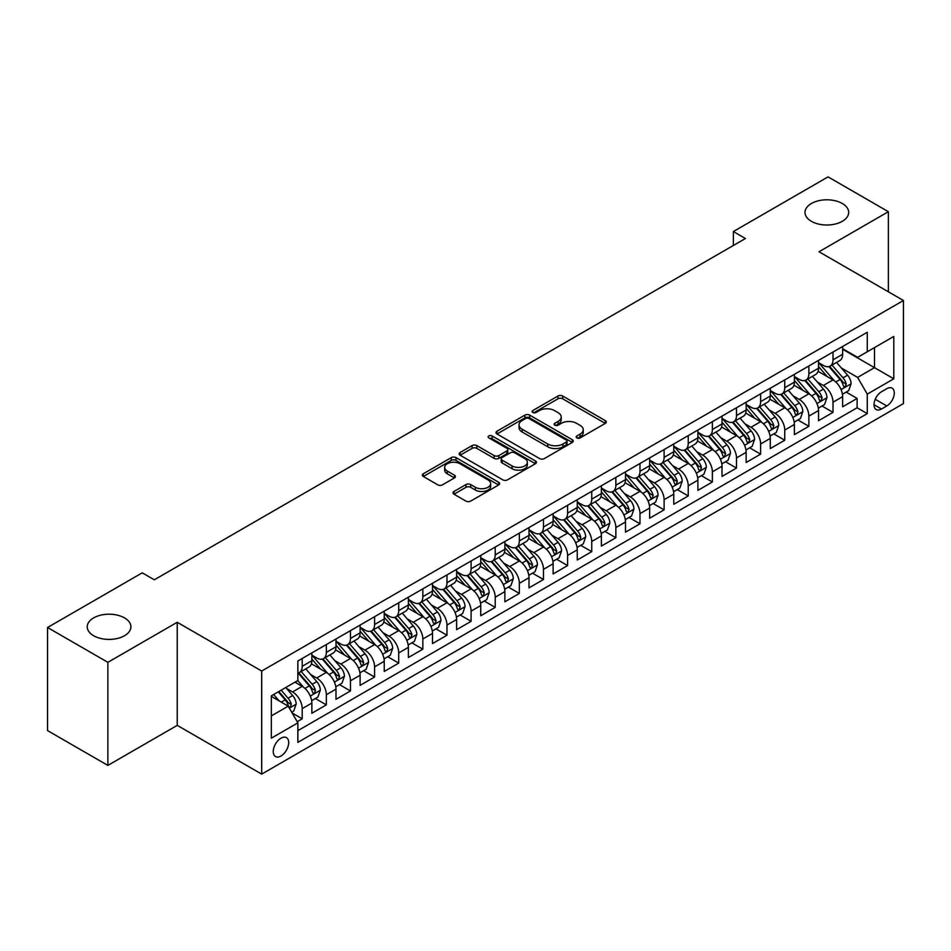 <?xml version="1.0" encoding="UTF-8"?>
<svg xmlns="http://www.w3.org/2000/svg" width="951" height="951" viewBox="0 0 951 951"><rect width="100%" height="100%" fill="white"/><g stroke="black" fill="none" stroke-linecap="round" stroke-linejoin="round"><path stroke-width="1.43" d="M576.841 437.9A2.342 1.355 0 0 0 580.158 437.9L605.323 423.373A3.352 1.938 0 0 0 606.298 422.006A3.352 1.938 0 0 0 605.323 420.639L562.695 396.02A3.352 1.938 0 0 0 557.952 396.02L532.786 410.547A2.342 1.355 0 0 0 532.108 411.51A2.342 1.355 0 0 0 532.786 412.461A2.342 1.355 0 0 0 536.102 412.461L539.36 410.582A10.723 6.193 0 0 1 554.516 410.582L558.071 412.639A10.723 6.193 0 0 1 561.209 417.014A10.723 6.193 0 0 1 558.071 421.388L554.813 423.266A2.342 1.355 0 0 0 554.124 424.217A2.342 1.355 0 0 0 554.813 425.18A2.342 1.355 0 0 0 558.13 425.18L561.387 423.302A10.723 6.193 0 0 1 576.544 423.302L580.098 425.347A10.723 6.193 0 0 1 583.236 429.721A10.723 6.193 0 0 1 580.098 434.096L576.841 435.986A2.342 1.355 0 0 0 576.151 436.937A2.342 1.355 0 0 0 576.841 437.9L576.841 435.986M124.51 617.888A21.837 12.613 0 0 0 100.711 615.166A21.837 12.613 0 0 0 87.23 626.804A21.837 12.613 0 0 0 93.638 635.72A21.837 12.613 0 0 0 117.425 638.454A21.837 12.613 0 0 0 130.905 626.804A21.837 12.613 0 0 0 124.51 617.888M842.289 203.49A21.837 12.613 0 0 0 818.49 200.756A21.837 12.613 0 0 0 805.01 212.406A21.837 12.613 0 0 0 811.405 221.321A21.837 12.613 0 0 0 835.204 224.056A21.837 12.613 0 0 0 848.684 212.406A21.837 12.613 0 0 0 842.289 203.49M280.973 756.009A10.913 6.3 120 0 0 288.105 746.38A10.913 6.3 120 0 0 286.441 737.631A10.913 6.3 120 0 0 280.973 738.178A10.913 6.3 120 0 0 273.84 747.795A10.913 6.3 120 0 0 275.517 756.544A10.913 6.3 120 0 0 280.973 756.009M453.984 491.453A3.352 1.938 0 0 0 453.009 492.82A3.352 1.938 0 0 0 453.984 494.187L465.954 501.094A3.352 1.938 0 0 0 470.686 501.094L498.633 484.962A3.352 1.938 0 0 0 499.608 483.595A3.352 1.938 0 0 0 498.633 482.228L456.005 457.621A3.352 1.938 0 0 0 451.261 457.621L423.326 473.753A3.352 1.938 0 0 0 422.339 475.12A3.352 1.938 0 0 0 423.326 476.487L437.769 484.832A3.352 1.938 0 0 0 442.5 484.832L454.459 477.925A3.352 1.938 0 0 0 455.446 476.558A3.352 1.938 0 0 0 454.459 475.191L447.303 471.054A8.963 5.171 0 0 1 444.676 467.393A8.963 5.171 0 0 1 450.203 462.614A8.963 5.171 0 0 1 459.975 463.731L488.029 479.934A8.963 5.171 0 0 1 490.657 483.595A8.963 5.171 0 0 1 485.129 488.374A8.963 5.171 0 0 1 475.357 487.257L470.686 484.558A3.352 1.938 0 0 0 465.954 484.558L453.984 491.453L453.984 494.187M177.231 622.287L107.867 662.324L47.55 627.505L47.55 730.582L107.867 765.412L177.231 725.363L261.68 774.114L261.68 671.037L177.231 622.287L177.231 725.363M888.377 291.802L888.377 211.704L819.001 251.753L903.45 300.504L261.68 671.037M888.377 211.704L828.059 176.886L733.352 231.557L733.352 245.489M47.55 627.505L142.246 572.835L154.312 579.801L745.418 238.523L733.352 231.557M539.597 458.572A3.352 1.938 0 0 0 544.341 458.572L572.276 442.441A3.352 1.938 0 0 0 573.263 441.074A3.352 1.938 0 0 0 572.276 439.707L529.659 415.1A3.352 1.938 0 0 0 524.916 415.1L496.969 431.231A3.352 1.938 0 0 0 495.994 432.598A3.352 1.938 0 0 0 496.969 433.965L539.597 458.572M489.741 438.399A2.342 1.355 0 0 1 492.119 438.732L492.119 435.95L535.461 460.973A3.352 1.938 0 0 1 536.435 462.341A3.352 1.938 0 0 1 535.461 463.708L507.513 479.839A3.352 1.938 0 0 1 502.77 479.839L460.141 455.22L472.1 448.373L472.1 445.591L460.141 452.486A3.352 1.938 0 0 0 459.167 453.853A3.352 1.938 0 0 0 460.141 455.22L460.141 452.486M472.1 448.373A3.352 1.938 0 0 1 476.843 448.373L476.843 445.591A3.352 1.938 0 0 0 472.1 445.591M476.843 445.591L494.128 455.565A3.352 1.938 0 0 0 498.871 455.565L506.8 450.988A3.352 1.938 0 0 0 507.786 449.621A3.352 1.938 0 0 0 506.8 448.254L488.802 437.864A2.342 1.355 0 0 1 488.113 436.901A2.342 1.355 0 0 1 489.563 435.653A2.342 1.355 0 0 1 492.119 435.95M297.199 721.702L302.204 718.813L292.195 713.036M286.501 688.429L292.563 691.936A13.647 7.881 60 0 1 302.204 708.65L311.857 703.074L311.857 713.238L326.336 704.881L315.363 698.545M310.632 674.509L316.683 678.004A13.647 7.881 60 0 1 326.336 694.717L335.988 689.142L335.988 699.318L350.467 690.961L339.483 684.613M334.752 660.576L340.815 664.071A13.647 7.881 60 0 1 350.467 680.785L360.108 675.21L360.108 685.386L374.587 677.029L363.615 670.693M358.884 646.644L364.934 650.139A13.647 7.881 60 0 1 374.587 666.853L384.24 661.29L384.24 671.454L398.719 663.097L387.735 656.761M383.003 632.712L389.066 636.207A13.647 7.881 60 0 1 398.719 652.933L408.371 647.358L408.371 657.521L422.838 649.164L411.866 642.828M407.135 618.78L413.198 622.287A13.647 7.881 60 0 1 422.838 639.001L432.491 633.425L432.491 643.589L446.97 635.232L435.998 628.896M431.267 604.86L437.317 608.355A13.647 7.881 60 0 1 446.97 625.069L456.623 619.493L456.623 629.669L471.102 621.312L460.118 614.964M455.386 590.928L461.449 594.423A13.647 7.881 60 0 1 471.102 611.136L480.742 605.573L480.742 615.737L495.221 607.38L484.249 601.044M479.518 576.995L485.569 580.49A13.647 7.881 60 0 1 495.221 597.204L504.874 591.641L504.874 601.805L519.353 593.448L508.369 587.112M503.638 563.063L509.7 566.57A13.647 7.881 60 0 1 519.353 583.284L529.006 577.709L529.006 587.873L543.473 579.516L532.501 573.18M527.769 549.143L533.832 552.638A13.647 7.881 60 0 1 543.473 569.352L553.125 563.777L553.125 573.952L567.604 565.595L556.632 559.247M551.901 535.211L557.952 538.706A13.647 7.881 60 0 1 567.604 555.42L577.257 549.844L577.257 560.02L591.736 551.663L580.752 545.327M576.021 521.279L582.083 524.774A13.647 7.881 60 0 1 591.736 541.488L601.377 535.924L601.377 546.088L615.856 537.731L604.884 531.395M600.152 507.347L606.203 510.842A13.647 7.881 60 0 1 615.856 527.567L625.508 521.992L625.508 532.156L639.987 523.799L629.003 517.463M624.272 493.414L630.335 496.921A13.647 7.881 60 0 1 639.987 513.635L649.64 508.06L649.64 518.224L664.107 509.867L653.135 503.531M648.404 479.494L654.466 482.989A13.647 7.881 60 0 1 664.107 499.703L673.76 494.128L673.76 504.303L688.239 495.946L677.267 489.599M672.535 465.562L678.586 469.057A13.647 7.881 60 0 1 688.239 485.771L697.891 480.207L697.891 490.371L712.37 482.014L701.386 475.678M696.655 451.63L702.718 455.125A13.647 7.881 60 0 1 712.37 471.839L722.011 466.275L722.011 476.439L736.49 468.082L725.518 461.746M720.787 437.698L726.837 441.205A13.647 7.881 60 0 1 736.49 457.918L746.143 452.343L746.143 462.507L760.622 454.15L749.638 447.814M744.906 423.777L750.969 427.272A13.647 7.881 60 0 1 760.622 443.986L770.274 438.411L770.274 448.587L784.741 440.23L773.769 433.882M769.038 409.845L775.101 413.34A13.647 7.881 60 0 1 784.741 430.054L794.394 424.479L794.394 434.655L808.873 426.298L797.889 419.962M793.17 395.913L799.22 399.408A13.647 7.881 60 0 1 808.873 416.122L818.526 410.559L818.526 420.722L833.005 412.365L833.005 402.202A13.647 7.881 -120 0 0 823.352 385.476L817.289 381.981M822.021 406.029L833.005 412.365M311.857 703.074A13.647 7.881 -120 0 0 302.204 686.36L294.965 682.176M335.988 689.142A13.647 7.881 -120 0 0 326.336 672.428L311.417 663.81M360.108 675.21A13.647 7.881 -120 0 0 350.467 658.496L335.537 649.89M384.24 661.29A13.647 7.881 -120 0 0 374.587 644.564L359.668 635.957M408.371 647.358A13.647 7.881 -120 0 0 398.719 630.644L383.8 622.025M432.491 633.425A13.647 7.881 -120 0 0 422.838 616.712L407.92 608.093M456.623 619.493A13.647 7.881 -120 0 0 446.97 602.779L432.051 594.161M480.742 605.573A13.647 7.881 -120 0 0 471.102 588.847L456.171 580.241M504.874 591.641A13.647 7.881 -120 0 0 495.221 574.927L480.303 566.309M529.006 577.709A13.647 7.881 -120 0 0 519.353 560.995L504.434 552.376M553.125 563.777A13.647 7.881 -120 0 0 543.473 547.063L528.554 538.444M577.257 549.844A13.647 7.881 -120 0 0 567.604 533.131L552.686 524.524M601.377 535.924A13.647 7.881 -120 0 0 591.736 519.198L576.805 510.592M625.508 521.992A13.647 7.881 -120 0 0 615.856 505.278L600.937 496.66M649.64 508.06A13.647 7.881 -120 0 0 639.987 491.346L625.069 482.728M673.76 494.128A13.647 7.881 -120 0 0 664.107 477.414L649.188 468.795M697.891 480.207A13.647 7.881 -120 0 0 688.239 463.482L673.32 454.875M722.011 466.275A13.647 7.881 -120 0 0 712.37 449.561L697.44 440.943M746.143 452.343A13.647 7.881 -120 0 0 736.49 435.629L721.571 427.011M770.274 438.411A13.647 7.881 -120 0 0 760.622 421.697L745.703 413.079M794.394 424.479A13.647 7.881 -120 0 0 784.741 407.765L769.823 399.158M818.526 410.559A13.647 7.881 -120 0 0 808.873 393.833L793.954 385.226M886.808 388.686L881.494 391.753A10.58 6.11 120 0 0 874.587 401.072A10.58 6.11 120 0 0 876.204 409.548A10.58 6.11 120 0 0 881.494 409.025L886.808 405.958A10.58 6.11 120 0 0 893.714 396.638A10.58 6.11 120 0 0 892.086 388.163A10.58 6.11 120 0 0 886.808 388.686M261.68 774.114L903.45 403.593L903.45 300.504M271.332 715.889L288.212 706.141L297.865 722.855L297.865 742.351L867.264 413.614L867.264 394.118L857.612 377.404L841.421 368.049M297.865 722.855L271.332 738.178L271.332 695.835L297.865 680.512L297.865 661.004L867.264 332.268L867.264 351.775L893.797 336.452L893.797 378.795L867.264 394.118M311.857 655.156L316.683 657.937A13.647 7.881 60 0 0 323.506 658.615L333.159 653.04A13.647 7.881 -120 0 0 335.988 646.799L335.988 639.001M335.988 641.224L340.815 644.017A13.647 7.881 60 0 0 347.638 644.683L357.291 639.12A13.647 7.881 -120 0 0 360.108 632.867L360.108 625.069M360.108 627.291L364.934 630.085A13.647 7.881 60 0 0 371.758 630.763L381.41 625.187A13.647 7.881 -120 0 0 384.24 618.935L384.24 611.136M384.24 613.371L389.066 616.153A13.647 7.881 60 0 0 395.889 616.83L405.542 611.255A13.647 7.881 -120 0 0 408.371 605.014L408.371 597.204M408.371 599.439L413.198 602.221A13.647 7.881 60 0 0 420.021 602.898L429.662 597.323A13.647 7.881 -120 0 0 432.491 591.082L432.491 583.284M432.491 585.507L437.317 588.289A13.647 7.881 60 0 0 444.141 588.966L453.793 583.403A13.647 7.881 -120 0 0 456.623 577.15L456.623 569.352M456.623 571.575L461.449 574.368A13.647 7.881 60 0 0 468.272 575.046L477.925 569.471A13.647 7.881 -120 0 0 480.742 563.218L480.742 555.42M480.742 557.655L485.569 560.436A13.647 7.881 60 0 0 492.392 561.114L502.045 555.539A13.647 7.881 -120 0 0 504.874 549.286L504.874 541.488M504.874 543.722L509.7 546.504A13.647 7.881 60 0 0 516.524 547.182L526.176 541.606A13.647 7.881 -120 0 0 529.006 535.365L529.006 527.555M529.006 529.79L533.832 532.572A13.647 7.881 60 0 0 540.655 533.249L550.296 527.674A13.647 7.881 -120 0 0 553.125 521.433L553.125 513.635M553.125 515.858L557.952 518.652A13.647 7.881 60 0 0 564.775 519.317L574.428 513.754A13.647 7.881 -120 0 0 577.257 507.501L577.257 499.703M577.257 501.926L582.083 504.719A13.647 7.881 60 0 0 588.907 505.397L598.559 499.822A13.647 7.881 -120 0 0 601.377 493.569L601.377 485.771M601.377 488.006L606.203 490.787A13.647 7.881 60 0 0 613.026 491.465L622.679 485.89A13.647 7.881 -120 0 0 625.508 479.649L625.508 471.839M625.508 474.074L630.335 476.855A13.647 7.881 60 0 0 637.158 477.533L646.811 471.958A13.647 7.881 -120 0 0 649.64 465.717L649.64 457.918M649.64 460.141L654.466 462.923A13.647 7.881 60 0 0 661.29 463.601L670.93 458.037A13.647 7.881 -120 0 0 673.76 451.784L673.76 443.986M673.76 446.209L678.586 449.003A13.647 7.881 60 0 0 685.409 449.68L695.062 444.105A13.647 7.881 -120 0 0 697.891 437.852L697.891 430.054M697.891 432.289L702.718 435.071A13.647 7.881 60 0 0 709.541 435.748L719.194 430.173A13.647 7.881 -120 0 0 722.011 423.92L722.011 416.122M722.011 418.357L726.837 421.138A13.647 7.881 60 0 0 733.661 421.816L743.313 416.241A13.647 7.881 -120 0 0 746.143 410L746.143 402.19M746.143 404.425L750.969 407.206A13.647 7.881 60 0 0 757.792 407.884L767.445 402.309A13.647 7.881 -120 0 0 770.274 396.068L770.274 388.27M770.274 390.492L775.101 393.286A13.647 7.881 60 0 0 781.924 393.952L791.565 388.388A13.647 7.881 -120 0 0 794.394 382.136L794.394 374.337M794.394 376.56L799.22 379.354A13.647 7.881 60 0 0 806.044 380.031L815.696 374.456A13.647 7.881 -120 0 0 818.526 368.203L818.526 360.405M297.865 730.653L857.124 407.765L857.124 398.433L842.645 406.79L842.645 396.626A13.647 7.881 -120 0 0 833.005 379.913L818.074 371.294M818.526 362.64L823.352 365.422A13.647 7.881 -120 0 0 830.175 366.099A13.647 7.881 -120 0 0 833.005 359.847L833.005 352.048M830.175 366.099L839.828 360.524A13.647 7.881 -120 0 0 842.645 354.283L842.645 346.473M302.204 658.496L302.204 666.294A13.647 7.881 60 0 1 299.387 672.547A13.647 7.881 60 0 1 297.865 673.094M299.387 672.547L309.027 666.972A13.647 7.881 -120 0 0 311.857 660.731L311.857 652.921M326.336 644.564L326.336 652.374A13.647 7.881 60 0 1 323.506 658.615M350.467 630.644L350.467 638.442A13.647 7.881 60 0 1 347.638 644.683M374.587 616.712L374.587 624.51A13.647 7.881 60 0 1 371.758 630.763M398.719 602.779L398.719 610.578A13.647 7.881 60 0 1 395.889 616.83M422.838 588.847L422.838 596.657A13.647 7.881 60 0 1 420.021 602.898M446.97 574.927L446.97 582.725A13.647 7.881 60 0 1 444.141 588.966M471.102 560.995L471.102 568.793A13.647 7.881 60 0 1 468.272 575.046M495.221 547.063L495.221 554.861A13.647 7.881 60 0 1 492.392 561.114M519.353 533.131L519.353 540.929A13.647 7.881 60 0 1 516.524 547.182M543.473 519.198L543.473 527.009A13.647 7.881 60 0 1 540.655 533.249M567.604 505.278L567.604 513.076A13.647 7.881 60 0 1 564.775 519.317M591.736 491.346L591.736 499.144A13.647 7.881 60 0 1 588.907 505.397M615.856 477.414L615.856 485.212A13.647 7.881 60 0 1 613.026 491.465M639.987 463.482L639.987 471.292A13.647 7.881 60 0 1 637.158 477.533M664.107 449.561L664.107 457.36A13.647 7.881 60 0 1 661.29 463.601M688.239 435.629L688.239 443.428A13.647 7.881 60 0 1 685.409 449.68M712.37 421.697L712.37 429.495A13.647 7.881 60 0 1 709.541 435.748M736.49 407.765L736.49 415.563A13.647 7.881 60 0 1 733.661 421.816M760.622 393.833L760.622 401.643A13.647 7.881 60 0 1 757.792 407.884M784.741 379.913L784.741 387.711A13.647 7.881 60 0 1 781.924 393.952M808.873 365.98L808.873 373.779A13.647 7.881 60 0 1 806.044 380.031M808.873 416.122L808.873 426.298M784.741 430.054L784.741 440.23M760.622 443.986L760.622 454.15M736.49 457.918L736.49 468.082M712.37 471.839L712.37 482.014M688.239 485.771L688.239 495.946M664.107 499.703L664.107 509.867M639.987 513.635L639.987 523.799M615.856 527.567L615.856 537.731M591.736 541.488L591.736 551.663M567.604 555.42L567.604 565.595M543.473 569.352L543.473 579.516M519.353 583.284L519.353 593.448M495.221 597.204L495.221 607.38M471.102 611.136L471.102 621.312M446.97 625.069L446.97 635.232M422.838 639.001L422.838 649.164M398.719 652.933L398.719 663.097M374.587 666.853L374.587 677.029M350.467 680.785L350.467 690.961M326.336 694.717L326.336 704.881M302.204 708.65L302.204 718.813M288.212 706.141L271.332 696.382M857.612 377.404L874.492 367.657L874.492 347.59L893.797 336.452M842.645 349.267L893.797 378.795M842.645 348.708L857.612 357.338L867.264 351.775M107.867 662.324L107.867 765.412M846.152 392.097L857.124 398.433M857.124 407.765L867.264 413.614M577.78 438.221L580.098 436.889A10.723 6.193 0 0 0 583.236 432.515L583.236 429.721M561.209 417.014L561.209 419.795A10.723 6.193 0 0 1 558.071 424.17L555.753 425.513M605.276 423.397L562.695 398.814A3.352 1.938 0 0 0 557.952 398.814L533.725 412.793M572.276 439.707L572.276 442.441L529.659 417.881A3.352 1.938 0 0 0 524.916 417.881L497.016 433.989M566.356 442.037A2.342 1.355 0 0 0 567.046 441.074A2.342 1.355 0 0 0 566.356 440.123L528.946 418.511A2.342 1.355 0 0 0 525.63 418.511L522.194 420.497A10.723 6.193 0 0 0 519.056 424.871A10.723 6.193 0 0 0 522.194 429.246L547.776 444.01A10.723 6.193 0 0 0 562.933 444.01L566.356 442.037L566.356 444.818A2.342 1.355 0 0 0 567.046 443.855L567.046 441.074M519.056 424.871L519.056 427.653A10.723 6.193 0 0 0 522.194 432.027L522.194 429.246M566.356 444.818L562.933 446.804A10.723 6.193 0 0 1 547.776 446.804L522.194 432.027M476.843 448.373L494.128 458.358A3.352 1.938 0 0 0 498.871 458.358L506.8 453.77A3.352 1.938 0 0 0 507.786 452.403L507.786 449.621M492.119 438.732L535.413 463.731M512.066 465.919A8.963 5.171 0 0 0 521.837 467.048A8.963 5.171 0 0 0 527.365 462.269A8.963 5.171 0 0 0 524.738 458.608L514.848 452.902A3.352 1.938 0 0 0 510.116 452.902L502.187 457.479A3.352 1.938 0 0 0 501.201 458.846A3.352 1.938 0 0 0 502.187 460.213L512.066 465.919L512.066 468.712A8.963 5.171 0 0 0 521.837 469.83A8.963 5.171 0 0 0 527.365 465.051L527.365 462.269M501.201 458.846L501.201 461.639A3.352 1.938 0 0 0 502.187 463.006L502.187 460.213M512.066 468.712L502.187 463.006M490.657 483.595L490.657 486.377A8.963 5.171 0 0 1 485.129 491.156A8.963 5.171 0 0 1 475.357 490.038L470.686 487.34A3.352 1.938 0 0 0 465.954 487.34L454.031 494.223M444.676 467.393L444.676 470.174A8.963 5.171 0 0 0 447.303 473.836L447.303 471.054M454.423 477.949L447.303 473.836M498.586 484.986L456.005 460.403A3.352 1.938 0 0 0 451.261 460.403L423.361 476.51M842.443 394.237L848.684 390.635L851.097 383.669A9.046 5.219 -120 0 0 847.567 375.181L836.547 362.414M834.336 380.792L821.272 365.66A26.105 15.073 -120 0 0 818.526 362.783M827.168 376.548L819.857 368.073A21.671 12.506 -120 0 0 818.526 366.622M828.939 366.587L840.09 379.497A9.046 5.219 60 0 1 843.323 385.726L843.977 386.795L845.201 386.629L846.212 384.049A9.046 5.219 -120 0 0 842.99 377.82L831.97 365.065M829.605 366.373L841.576 380.245A4.6 2.663 60 0 1 842.741 382.052L846.212 384.049M818.324 408.169L824.553 404.567L826.966 397.601A9.046 5.219 -120 0 0 823.447 389.114L812.427 376.346M810.216 394.724L797.14 379.58A26.105 15.073 -120 0 0 794.394 376.715M803.048 390.469L795.737 382.005A21.671 12.506 -120 0 0 794.394 380.555M804.819 380.519L815.97 393.429A9.046 5.219 60 0 1 819.191 399.658L819.845 400.728L821.07 400.561L822.08 397.982A9.046 5.219 -120 0 0 818.859 391.753L807.839 378.997M805.473 380.305L817.456 394.178A4.6 2.663 60 0 1 818.609 395.985L822.08 397.982M794.192 422.089L800.433 418.499L802.834 411.533A9.046 5.219 -120 0 0 799.315 403.034L788.296 390.279M786.085 408.645L773.008 393.512A26.105 15.073 -120 0 0 770.274 390.647M778.917 404.401L771.606 395.937A21.671 12.506 -120 0 0 770.274 394.487M780.688 394.451L791.838 407.361A9.046 5.219 60 0 1 795.06 413.59L795.725 414.66L796.938 414.481L797.96 411.914A9.046 5.219 -120 0 0 794.739 405.685L783.707 392.918M781.342 394.237L793.324 408.11A4.6 2.663 60 0 1 794.489 409.905L797.96 411.914M770.072 436.022L776.301 432.42L778.714 425.454A9.046 5.219 -120 0 0 775.196 416.966L764.164 404.211M761.965 422.577L748.889 407.444A26.105 15.073 -120 0 0 746.143 404.579M754.785 418.333L747.474 409.869A21.671 12.506 -120 0 0 746.143 408.407M756.568 408.371L767.719 421.281A9.046 5.219 60 0 1 770.94 427.51L771.594 428.592L772.818 428.414L773.829 425.846A9.046 5.219 -120 0 0 770.607 419.617L759.587 406.85M757.222 408.169L769.204 422.042A4.6 2.663 60 0 1 770.358 423.837L773.829 425.846M745.941 449.954L752.17 446.352L754.583 439.386A9.046 5.219 -120 0 0 751.064 430.898L740.044 418.131M737.833 436.509L724.757 421.376A26.105 15.073 -120 0 0 722.011 418.499M730.665 432.265L723.354 423.801A21.671 12.506 -120 0 0 722.011 422.339M732.436 422.303L743.587 435.213A9.046 5.219 60 0 1 746.808 441.442L747.462 442.512L748.687 442.346L749.709 439.778A9.046 5.219 -120 0 0 746.476 433.549L735.456 420.782M733.09 422.101L745.073 435.962A4.6 2.663 60 0 1 746.238 437.769L749.709 439.778M721.809 463.886L728.05 460.284L730.463 453.318A9.046 5.219 -120 0 0 726.933 444.83L715.913 432.063M713.702 450.441L700.637 435.296A26.105 15.073 -120 0 0 697.891 432.432M706.534 446.185L699.223 437.722A21.671 12.506 -120 0 0 697.891 436.271M708.305 436.236L719.455 449.145A9.046 5.219 60 0 1 722.689 455.374L723.342 456.444L724.567 456.278L725.577 453.698A9.046 5.219 -120 0 0 722.356 447.469L711.336 434.714M708.97 436.022L720.941 449.894A4.6 2.663 60 0 1 722.106 451.701L725.577 453.698M697.689 477.806L703.918 474.216L706.331 467.25A9.046 5.219 -120 0 0 702.813 458.762L691.793 445.995M689.582 464.373L676.506 449.229A26.105 15.073 -120 0 0 673.76 446.364M682.414 460.118L675.103 451.654A21.671 12.506 -120 0 0 673.76 450.203M684.185 450.168L695.336 463.078A9.046 5.219 60 0 1 698.557 469.307L699.211 470.376L700.435 470.198L701.446 467.63A9.046 5.219 -120 0 0 698.224 461.401L687.204 448.646M684.839 449.954L696.821 463.826A4.6 2.663 60 0 1 697.975 465.633L701.446 467.63M673.558 491.738L679.799 488.136L682.2 481.17A9.046 5.219 -120 0 0 678.681 472.683L667.661 459.927M665.45 478.294L652.374 463.161A26.105 15.073 -120 0 0 649.64 460.296M658.282 474.05L650.971 465.586A21.671 12.506 -120 0 0 649.64 464.124M660.053 464.1L671.204 477.01A9.046 5.219 60 0 1 674.425 483.239L675.091 484.309L676.304 484.13L677.326 481.563A9.046 5.219 -120 0 0 674.104 475.334L663.073 462.566M660.707 463.886L672.69 477.759A4.6 2.663 60 0 1 673.855 479.554L677.326 481.563M649.438 505.67L655.667 502.069L658.08 495.102A9.046 5.219 -120 0 0 654.561 486.615L643.53 473.848M641.331 492.226L628.254 477.093A26.105 15.073 -120 0 0 625.508 474.216M634.151 487.982L626.84 479.518A21.671 12.506 -120 0 0 625.508 478.056M635.934 478.02L647.084 490.93A9.046 5.219 60 0 1 650.306 497.159L650.96 498.229L652.184 498.062L653.194 495.495A9.046 5.219 -120 0 0 649.973 489.266L638.953 476.499M636.588 477.818L648.57 491.691A4.6 2.663 60 0 1 649.723 493.486L653.194 495.495M625.306 519.603L631.535 516.001L633.948 509.035A9.046 5.219 -120 0 0 630.43 500.547L619.41 487.78M617.199 506.158L604.123 491.025A26.105 15.073 -120 0 0 601.377 488.148M610.031 501.914L602.72 493.438A21.671 12.506 -120 0 0 601.377 491.988M611.802 491.952L622.953 504.862A9.046 5.219 60 0 1 626.174 511.091L626.828 512.161L628.052 511.995L629.075 509.415A9.046 5.219 -120 0 0 625.841 503.186L614.822 490.431M612.456 491.738L624.438 505.611A4.6 2.663 60 0 1 625.603 507.418L629.075 509.415M601.175 533.535L607.416 529.933L609.829 522.967A9.046 5.219 -120 0 0 606.31 514.479L595.278 501.712M593.067 520.09L580.003 504.945A26.105 15.073 -120 0 0 577.257 502.08M585.899 515.834L578.588 507.37A21.671 12.506 -120 0 0 577.257 505.92M587.67 505.884L598.821 518.794A9.046 5.219 60 0 1 602.054 525.023L602.708 526.093L603.933 525.927L604.943 523.347A9.046 5.219 -120 0 0 601.721 517.118L590.702 504.363M588.336 505.67L600.307 519.543A4.6 2.663 60 0 1 601.472 521.35L604.943 523.347M577.055 547.455L583.284 543.865L585.697 536.899A9.046 5.219 -120 0 0 582.178 528.399L571.159 515.644M568.948 534.01L555.871 518.877A26.105 15.073 -120 0 0 553.125 516.013M561.779 529.766L554.469 521.303A21.671 12.506 -120 0 0 553.125 519.852M563.551 519.817L574.701 532.726A9.046 5.219 60 0 1 577.923 538.955L578.577 540.025L579.801 539.847L580.811 537.279A9.046 5.219 -120 0 0 577.59 531.05L566.57 518.283M564.205 519.603L576.187 533.475A4.6 2.663 60 0 1 577.34 535.27L580.811 537.279M552.923 561.387L559.164 557.785L561.565 550.819A9.046 5.219 -120 0 0 558.047 542.332L547.027 529.576M544.816 547.942L531.74 532.81A26.105 15.073 -120 0 0 529.006 529.945M537.648 543.699L530.337 535.235A21.671 12.506 -120 0 0 529.006 533.773M539.419 533.737L550.57 546.647A9.046 5.219 60 0 1 553.791 552.876L554.457 553.957L555.669 553.779L556.692 551.211A9.046 5.219 -120 0 0 553.47 544.982L542.439 532.215M540.073 533.535L552.055 547.407A4.6 2.663 60 0 1 553.22 549.202L556.692 551.211M528.804 575.319L535.033 571.717L537.446 564.751A9.046 5.219 -120 0 0 533.927 556.264L522.895 543.496M520.696 561.875L507.62 546.742A26.105 15.073 -120 0 0 504.874 543.865M513.516 557.631L506.205 549.167A21.671 12.506 -120 0 0 504.874 547.705M515.299 547.669L526.45 560.579A9.046 5.219 60 0 1 529.671 566.808L530.325 567.878L531.55 567.711L532.56 565.144A9.046 5.219 -120 0 0 529.338 558.915L518.319 546.147M515.953 547.467L527.936 561.328A4.6 2.663 60 0 1 529.089 563.135L532.56 565.144M504.672 589.251L510.901 585.65L513.314 578.683A9.046 5.219 -120 0 0 509.795 570.196L498.776 557.429M496.565 575.807L483.488 560.674A26.105 15.073 -120 0 0 480.742 557.797M489.396 571.551L482.086 563.087A21.671 12.506 -120 0 0 480.742 561.637M491.168 561.601L502.318 574.511A9.046 5.219 60 0 1 505.54 580.74L506.194 581.81L507.418 581.643L508.44 579.064A9.046 5.219 -120 0 0 505.207 572.835L494.187 560.08M491.822 561.387L503.804 575.26A4.6 2.663 60 0 1 504.969 577.067L508.44 579.064M480.54 603.172L486.781 599.582L489.194 592.616A9.046 5.219 -120 0 0 485.676 584.128L474.644 571.361M472.433 589.739L459.369 574.594A26.105 15.073 -120 0 0 456.623 571.729M465.265 585.483L457.954 577.019A21.671 12.506 -120 0 0 456.623 575.569M467.036 575.533L478.187 588.443A9.046 5.219 60 0 1 481.42 594.672L482.074 595.742L483.298 595.564L484.309 592.996A9.046 5.219 -120 0 0 481.087 586.767L470.067 574.012M467.702 575.319L479.673 589.192A4.6 2.663 60 0 1 480.837 590.999L484.309 592.996M456.421 617.104L462.65 613.502L465.063 606.536A9.046 5.219 -120 0 0 461.544 598.048L450.524 585.293M448.313 603.659L435.237 588.526A26.105 15.073 -120 0 0 432.491 585.661M441.145 599.415L433.834 590.951A21.671 12.506 -120 0 0 432.491 589.489M442.916 589.465L454.067 602.375A9.046 5.219 60 0 1 457.288 608.604L457.942 609.674L459.167 609.496L460.177 606.928A9.046 5.219 -120 0 0 456.955 600.699L445.936 587.932M443.57 589.251L455.553 603.124A4.6 2.663 60 0 1 456.706 604.919L460.177 606.928M432.289 631.036L438.53 627.434L440.943 620.468A9.046 5.219 -120 0 0 437.412 611.98L426.393 599.213M424.182 617.591L411.105 602.458A26.105 15.073 -120 0 0 408.371 599.582M417.014 613.347L409.703 604.884A21.671 12.506 -120 0 0 408.371 603.421M418.785 603.386L429.935 616.296A9.046 5.219 60 0 1 433.157 622.525L433.822 623.594L435.035 623.428L436.057 620.86A9.046 5.219 -120 0 0 432.836 614.631L421.804 601.864M419.439 603.184L431.421 617.056A4.6 2.663 60 0 1 432.586 618.851L436.057 620.86M408.169 644.968L414.398 641.366L416.811 634.4A9.046 5.219 -120 0 0 413.293 625.913L402.261 613.145M400.062 631.523L386.986 616.391A26.105 15.073 -120 0 0 384.24 613.514M392.882 627.28L385.571 618.804A21.671 12.506 -120 0 0 384.24 617.354M394.665 617.318L405.815 630.228A9.046 5.219 60 0 1 409.037 636.457L409.691 637.527L410.915 637.36L411.926 634.781A9.046 5.219 -120 0 0 408.704 628.552L397.684 615.796M395.319 617.104L407.301 630.977A4.6 2.663 60 0 1 408.454 632.784L411.926 634.781M384.038 658.9L390.267 655.298L392.68 648.332A9.046 5.219 -120 0 0 389.161 639.845L378.141 627.078M375.93 645.456L362.854 630.311A26.105 15.073 -120 0 0 360.108 627.446M368.762 641.2L361.451 632.736A21.671 12.506 -120 0 0 360.108 631.286M370.533 631.25L381.684 644.16A9.046 5.219 60 0 1 384.905 650.389L385.559 651.459L386.784 651.292L387.806 648.713A9.046 5.219 -120 0 0 384.573 642.484L373.553 629.728M371.187 631.036L383.17 644.909A4.6 2.663 60 0 1 384.335 646.716L387.806 648.713M359.906 672.821L366.147 669.231L368.56 662.265A9.046 5.219 -120 0 0 365.041 653.765L354.01 641.01M351.799 659.376L338.734 644.243A26.105 15.073 -120 0 0 335.988 641.378M344.631 655.132L337.32 646.668A21.671 12.506 -120 0 0 335.988 645.218M346.402 645.182L357.552 658.092A9.046 5.219 60 0 1 360.786 664.321L361.439 665.391L362.664 665.213L363.674 662.645A9.046 5.219 -120 0 0 360.453 656.416L349.433 643.649M347.067 644.968L359.038 658.841A4.6 2.663 60 0 1 360.203 660.636L363.674 662.645M335.786 686.753L342.015 683.151L344.428 676.185A9.046 5.219 -120 0 0 340.91 667.697L329.89 654.942M327.679 673.308L314.603 658.175A26.105 15.073 -120 0 0 311.857 655.31M320.511 669.064L313.2 660.6A21.671 12.506 -120 0 0 311.857 659.138M322.282 659.102L333.432 672.012A9.046 5.219 60 0 1 336.654 678.241L337.308 679.323L338.532 679.145L339.543 676.577A9.046 5.219 -120 0 0 336.321 670.348L325.301 657.581M322.936 658.9L334.918 672.773A4.6 2.663 60 0 1 336.072 674.568L339.543 676.577M311.655 700.685L317.896 697.083L320.309 690.117A9.046 5.219 -120 0 0 316.778 681.629L305.758 668.862M303.547 687.24L297.782 680.559M296.379 682.996L295.44 681.903M298.15 673.035L309.301 685.944A9.046 5.219 60 0 1 312.522 692.173L313.188 693.243L314.401 693.077L315.423 690.509A9.046 5.219 -120 0 0 312.201 684.28L301.17 671.513M298.804 672.832L310.787 686.693A4.6 2.663 60 0 1 311.952 688.5L315.423 690.509M291.719 712.192L293.764 711.015L296.177 704.049A9.046 5.219 -120 0 0 292.658 695.561L285.716 687.525M279.237 700.958L273.65 694.492M272.248 696.917L271.332 695.847M278.239 691.841L285.181 699.877A9.046 5.219 60 0 1 288.403 706.106L289.056 707.175L290.281 707.009L291.291 704.429A9.046 5.219 -120 0 0 288.07 698.2L281.127 690.164M278.798 691.52L286.667 700.625A4.6 2.663 60 0 1 287.82 702.432L291.291 704.429M292.563 691.936L302.204 686.36M316.683 678.004L326.336 672.428M340.815 664.071L350.467 658.496M364.934 650.139L374.587 644.564M389.066 636.207L398.719 630.644M413.198 622.287L422.838 616.712M437.317 608.355L446.97 602.779M461.449 594.423L471.102 588.847M485.569 580.49L495.221 574.927M509.7 566.57L519.353 560.995M533.832 552.638L543.473 547.063M557.952 538.706L567.604 533.131M582.083 524.774L591.736 519.198M606.203 510.842L615.856 505.278M630.335 496.921L639.987 491.346M654.466 482.989L664.107 477.414M678.586 469.057L688.239 463.482M702.718 455.125L712.37 449.561M726.837 441.205L736.49 435.629M750.969 427.272L760.622 421.697M775.101 413.34L784.741 407.765M799.22 399.408L808.873 393.833M823.352 385.476L833.005 379.913M833.005 359.847L842.645 354.283M302.204 666.294L311.857 660.731M326.336 652.374L335.988 646.799M350.467 638.442L360.108 632.867M374.587 624.51L384.24 618.935M398.719 610.578L408.371 605.014M422.838 596.657L432.491 591.082M446.97 582.725L456.623 577.15M471.102 568.793L480.742 563.218M495.221 554.861L504.874 549.286M519.353 540.929L529.006 535.365M543.473 527.009L553.125 521.433M567.604 513.076L577.257 507.501M591.736 499.144L601.377 493.569M615.856 485.212L625.508 479.649M639.987 471.292L649.64 465.717M664.107 457.36L673.76 451.784M688.239 443.428L697.891 437.852M712.37 429.495L722.011 423.92M736.49 415.563L746.143 410M760.622 401.643L770.274 396.068M784.741 387.711L794.394 382.136M808.873 373.779L818.526 368.203M833.005 402.202L842.645 396.626M875.229 399.277L886.808 405.958M874.017 404.698L881.494 409.025M580.098 436.889L580.098 434.096M554.813 425.18L554.813 423.266M558.071 424.17L558.071 421.388M532.786 412.461L532.786 410.547M557.952 398.814L557.952 396.02M562.695 398.814L562.695 396.02M605.323 423.373L605.323 420.639M496.969 433.965L496.969 431.231M524.916 417.881L524.916 415.1M529.659 417.881L529.659 415.1M547.776 446.804L547.776 444.01M562.933 446.804L562.933 444.01M494.128 458.358L494.128 455.565M498.871 458.358L498.871 455.565M506.8 453.77L506.8 450.988M535.461 463.708L535.461 460.973M465.954 487.34L465.954 484.558M470.686 487.34L470.686 484.558M475.357 490.038L475.357 487.257M454.459 477.925L454.459 475.191M423.326 476.487L423.326 473.753M451.261 460.403L451.261 457.621M456.005 460.403L456.005 457.621M498.633 484.962L498.633 482.228M841.064 389.601L851.038 383.847M821.272 365.66L822.508 364.934M842.99 377.82L847.567 375.181M835.786 381.993L840.09 379.497M816.945 403.533L826.906 397.78M797.14 379.58L798.388 378.867M818.859 391.753L823.447 389.114M811.655 395.913L815.97 393.429M792.813 417.453L802.787 411.7M773.008 393.512L774.257 392.799M794.739 405.685L799.315 403.034M787.523 409.845L791.838 407.361M768.693 431.385L778.655 425.632M748.889 407.444L750.125 406.731M770.607 419.617L775.196 416.966M763.403 423.777L767.719 421.281M744.562 445.318L754.523 439.564M724.757 421.376L726.005 420.651M746.476 433.549L751.064 430.898M739.272 437.71L743.587 435.213M720.43 459.25L730.404 453.496M700.637 435.296L701.874 434.583M722.356 447.469L726.933 444.83M715.152 451.63L719.455 449.145M696.31 473.17L706.272 467.416M676.506 449.229L677.754 448.515M698.224 461.401L702.813 458.762M691.02 465.562L695.336 463.078M672.179 487.102L682.152 481.349M652.374 463.161L653.622 462.448M674.104 475.334L678.681 472.683M666.889 479.494L671.204 477.01M648.059 501.034L658.021 495.281M628.254 477.093L629.491 476.368M649.973 489.266L654.561 486.615M642.769 493.426L647.084 490.93M623.927 514.966L633.889 509.213M604.123 491.025L605.371 490.3M625.841 503.186L630.43 500.547M618.637 507.358L622.953 504.862M599.796 528.899L609.769 523.145M580.003 504.945L581.239 504.232M601.721 517.118L606.31 514.479M594.518 521.279L598.821 518.794M575.676 542.819L585.638 537.065M555.871 518.877L557.12 518.164M577.59 531.05L582.178 528.399M570.386 535.211L574.701 532.726M551.544 556.751L561.518 550.998M531.74 532.81L532.988 532.096M553.47 544.982L558.047 542.332M546.254 549.143L550.57 546.647M527.425 570.683L537.386 564.93M507.62 546.742L508.856 546.017M529.338 558.915L533.927 556.264M522.135 563.075L526.45 560.579M503.293 584.615L513.255 578.862M483.488 560.674L484.737 559.949M505.207 572.835L509.795 570.196M498.003 576.995L502.318 574.511M479.161 598.536L489.135 592.782M459.369 574.594L460.605 573.881M481.087 586.767L485.676 584.128M473.883 590.928L478.187 588.443M455.042 612.468L465.003 606.714M435.237 588.526L436.485 587.813M456.955 600.699L461.544 598.048M449.752 604.86L454.067 602.375M430.91 626.4L440.884 620.646M411.105 602.458L412.354 601.733M432.836 614.631L437.412 611.98M425.62 618.792L429.935 616.296M406.79 640.332L416.752 634.579M386.986 616.391L388.222 615.666M408.704 628.552L413.293 625.913M401.5 632.724L405.815 630.228M382.659 654.264L392.62 648.511M362.854 630.311L364.102 629.598M384.573 642.484L389.161 639.845M377.369 646.644L381.684 644.16M358.527 668.184L368.501 662.431M338.734 644.243L339.971 643.53M360.453 656.416L365.041 653.765M353.249 660.576L357.552 658.092M334.407 682.117L344.369 676.363M314.603 658.175L315.851 657.462M336.321 670.348L340.91 667.697M329.117 674.509L333.432 672.012M310.276 696.049L320.249 690.295M312.201 684.28L316.778 681.629M304.986 688.441L309.301 685.944M289.366 708.126L296.118 704.227M288.07 698.2L292.658 695.561M281.27 702.135L285.181 699.877"/></g></svg>
